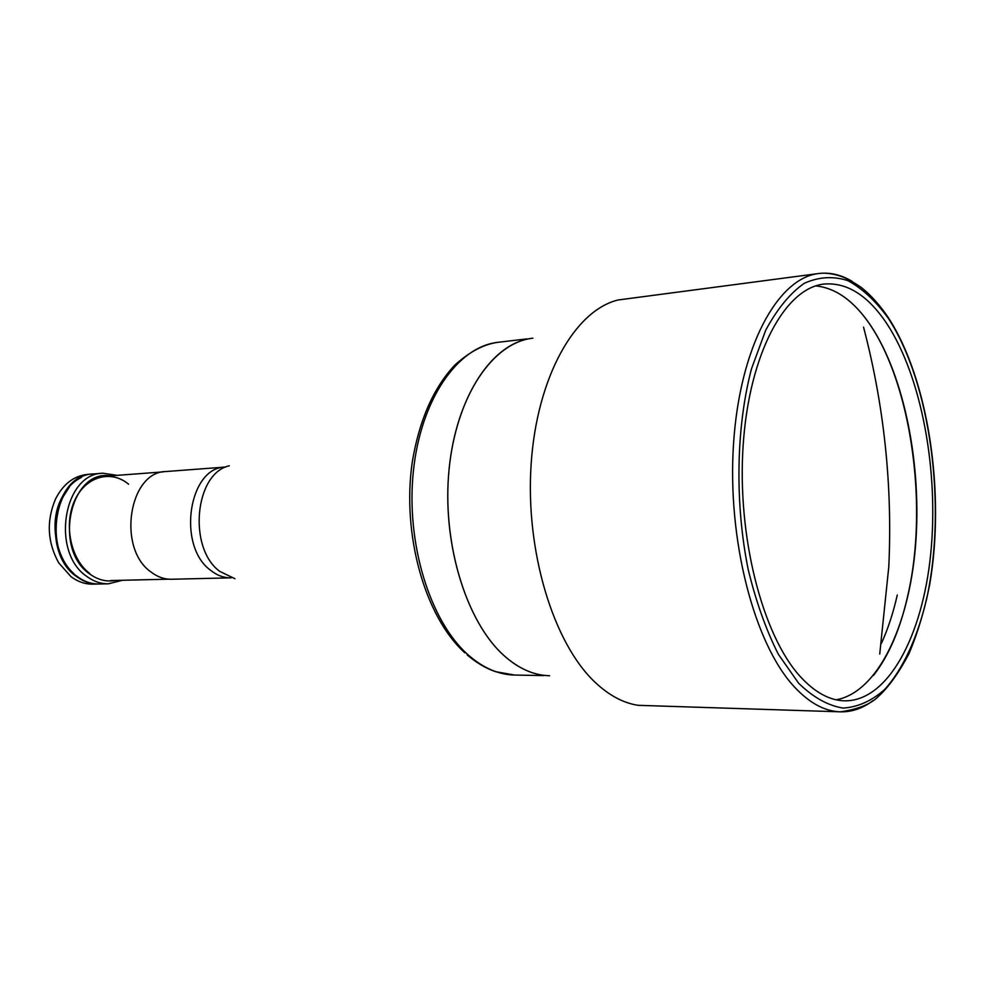 <?xml version="1.0" encoding="UTF-8"?>
<svg xmlns="http://www.w3.org/2000/svg" width="985" height="985" viewBox="0 0 985 985"><rect width="100%" height="100%" fill="white"/><g stroke="black" fill="none" stroke-linecap="round" stroke-linejoin="round"><path stroke-width="1.48" d="M150.877 571.916C116.846 548.202 129.06 471.359 166.194 471.519L225.639 467.038C188.701 466.755 176.66 545.838 210.568 570.278C217.045 575.437 223.891 577.961 231.118 577.838L171.525 579.254C164.261 579.377 157.378 576.927 150.877 571.916M102.994 473.231L93.71 473.945C54.286 473.945 41.222 552.437 77.322 576.557C84.181 581.642 91.47 584.117 99.153 583.994L108.461 583.797C100.766 583.908 93.489 581.421 86.631 576.311C50.53 552.068 63.582 473.206 102.994 473.231L117.166 475.361M110.16 475.89C70.391 469.082 52.895 549.076 89.561 573.836C97.737 579.869 106.331 582.073 115.331 580.436M128.604 484.226C110.849 469.279 85.313 476.494 74.552 500.774C63.532 524.845 70.858 559.492 89.721 573.479M122.362 580.276L108.461 583.797M93.341 473.97L87.456 474.425C73.838 475.866 63.2 484.066 55.529 499.013C46.307 520.794 47.354 542.058 58.681 562.817L71.055 576.717C77.913 581.79 85.203 584.265 92.898 584.142L98.795 584.006M92.984 473.994C53.559 473.994 40.483 552.462 76.596 576.582C83.454 581.655 90.731 584.142 98.426 584.019M549.593 675.722C533.833 675.39 518.566 668.618 503.791 655.407C465.905 621.473 441.723 541.972 449.111 468.983C456.314 395.871 492.894 342.398 532.885 338.187M815.691 285.909C835.809 287.879 854.118 301.041 870.605 325.407C904.587 376.282 922.12 466.04 915.496 546.244C908.872 626.3 877.586 692.332 836.179 699.806M886.82 323.646C921.714 376.652 939.025 471.372 930.714 553.964C922.452 636.396 887.928 701.382 844.601 700.84C829.53 700.446 814.767 692.356 800.288 676.572C762.402 635.3 736.866 535.988 743.183 444.838C749.302 353.541 785.008 288.174 823.977 284.049C846.977 282.166 867.933 295.365 886.82 323.646M873.005 700.643C862.749 708.35 851.877 712.081 840.414 711.835L638.194 705.322C623.468 703.105 609.161 695.484 595.272 682.457C553.447 643.439 525.214 551.304 531.137 464.181C536.887 376.959 574.846 310.312 618.124 299.982L818.707 273.522C830.096 272.155 841.276 274.79 852.247 281.439M541.602 674.996C528.551 672.878 515.943 666.353 503.791 655.407C467.235 622.569 443.201 547.352 448.495 476.186C453.654 404.946 486.664 349.416 525.005 339.69M69.467 486.836L61.058 499.961C49.927 523.466 55.936 557.855 73.764 573.565M81.472 477.393C72.594 481.751 65.675 489.274 60.688 499.986C46.357 529.425 60.701 573.713 86.631 581.778M229.345 465.794C194.771 473.083 187.655 548.116 219.79 571.411L234.935 578.712M464.809 652.784C424.978 616.832 401.683 534.621 412.272 462.027C419.228 420.263 433.412 387.955 454.836 365.078C472.652 349.01 486.947 343.79 498.041 342.312C457.643 346.597 420.693 399.381 413.355 471.396C405.82 543.289 430.088 621.56 468.294 655.013C483.192 668.039 498.595 674.713 514.515 675.045L543.535 675.599M798.65 683.258L778.384 654.336C766.121 630.043 756.061 601.786 748.206 569.564C734.699 502.879 736.103 426.936 751.543 368.673L765.702 330.221C777.177 308.982 789.995 293.358 804.154 283.372C818.695 276.785 833.298 275.899 847.974 280.688C862.343 288.519 875.739 300.991 888.187 318.106C930.628 382.771 946.831 505.945 926.787 598.301C917.675 637.049 903.282 668.803 884.801 689.377C871.823 700.914 857.935 707.144 843.123 708.08C828.065 705.679 813.241 697.405 798.65 683.258M794.205 686.717C754.178 643.697 726.979 539.226 733.579 443.115C739.969 346.843 777.694 278.004 818.707 273.522C824.002 272.734 830.293 273.313 837.582 275.271C840.439 276.28 845.425 276.723 861.235 287.398C870.875 295.094 879.876 305.141 888.261 317.539C928.621 379.385 945.551 493.965 929.618 584.918C924.521 610.306 917.626 633.244 908.946 653.732C898.874 672.792 888.667 687.062 878.312 696.53C870.765 704.152 858.132 709.262 840.414 711.835C824.716 711.367 809.313 702.995 794.205 686.717M879.728 654.052L888.802 566.609C892.545 485.457 884.124 405.635 863.549 327.143M163.35 471.877L105.21 476.26M168.669 579.18L110.382 580.559M526.864 338.902L498.041 342.312M467.124 654.853C476.334 662.72 485.765 668.31 495.418 671.622L514.515 675.045M855.239 306.483C907.123 358.417 930.739 496.551 907.85 595.285C900.327 628.947 888.889 655.665 873.51 675.439M881.353 643.513C887.916 629.132 893.223 612.965 897.273 595.026"/></g></svg>
